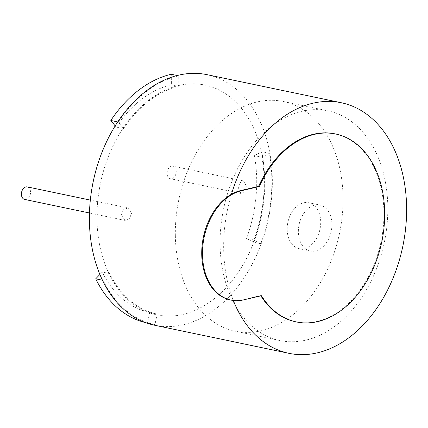 <?xml version="1.0" encoding="UTF-8"?>
<svg xmlns="http://www.w3.org/2000/svg" width="428" height="428" viewBox="0 0 428 428"><rect width="100%" height="100%" fill="white"/><g stroke="black" fill="none" stroke-linecap="round" stroke-linejoin="round"><path stroke-width="0.32" stroke-dasharray="2.14 1.6" d="M24.664 199.437A6.399 4.478 101.8 0 0 30.549 192.113A6.399 4.478 101.8 0 0 27.285 186.913M131.535 213.224L127.908 207.949L123.371 209.688L121.359 215.134L124.981 220.409L129.524 218.665L131.535 213.224M176.234 171.387A6.399 4.478 101.8 0 0 172.971 166.187A6.399 4.478 101.8 0 0 167.086 173.511A6.399 4.478 101.8 0 0 170.349 178.711A6.399 4.478 101.8 0 0 176.234 171.387M246.357 186.046L243.446 180.916L239.824 182.852L238.241 188.39L241.151 193.515L244.768 191.578L246.357 186.046M261.899 157.204A116.56 81.55 101.8 0 1 253.991 240.012L254.526 240.301A117.395 82.139 101.8 0 0 264.766 180.439A117.395 82.139 101.8 0 0 262.487 156.894A117.395 82.139 101.8 0 0 178.872 85.482L178.701 75.82A127.303 89.072 101.8 0 0 118.288 122.028L123.162 128.1A117.395 82.139 101.8 0 0 96.99 219.489A117.395 82.139 101.8 0 0 109.226 274.107A117.395 82.139 101.8 0 0 156.974 314.901A117.395 82.139 101.8 0 0 254.526 240.301L260.738 243.703A127.303 89.072 101.8 0 0 269.367 153.267L261.899 157.204L254.435 155.648A116.56 81.55 -78.2 0 1 246.533 238.45L253.274 242.141A127.303 89.072 101.8 0 0 261.909 151.705L254.435 155.648M154.679 325.253A127.993 89.554 101.8 0 0 272.331 178.679A127.993 89.554 101.8 0 0 207.061 74.681M231.43 194.242A127.993 89.554 101.8 0 0 223.678 249.321A127.993 89.554 101.8 0 0 233.297 300.403A127.993 89.554 101.8 0 0 233.33 300.483M260.85 295.85A95.995 67.164 -78.2 0 1 260.668 295.561L242.703 299.744A55.998 39.178 -78.2 0 1 233.297 300.403A55.998 39.178 101.8 0 1 230.291 299.948M334.974 133.862A95.995 67.164 -78.2 0 1 381.07 241.569A95.995 67.164 -78.2 0 1 295.684 321.786M149.559 312.499L157.017 314.056A116.56 81.55 101.8 0 1 109.734 273.588L103.175 280.372A127.303 89.072 101.8 0 0 154.818 324.579A127.303 89.072 101.8 0 0 154.952 324.606L157.14 314.082L149.682 312.526A116.56 81.55 -78.2 0 1 149.559 312.499A116.56 81.55 -78.2 0 1 102.271 272.026L99.895 274.482M123.574 128.609A116.56 81.55 101.8 0 1 178.888 86.301L178.872 85.482A117.395 82.139 101.8 0 0 123.162 128.1L123.574 128.609L116.111 127.046A116.56 81.55 -78.2 0 1 171.425 84.744L171.243 74.263M269.367 153.267L261.909 151.705M260.738 243.703L253.274 242.141M253.991 240.012L246.533 238.45M115.191 125.896L116.111 127.046M178.701 75.82L177.213 75.51M178.888 86.301L171.425 84.744M118.288 122.028L117.743 121.916M145.574 322.616A127.303 89.072 101.8 0 0 147.36 323.017A127.303 89.072 101.8 0 0 147.494 323.044L149.682 312.526M154.952 324.606L147.494 323.044M103.175 280.372L102.469 280.228M109.734 273.588L102.271 272.026M260.668 295.561L261.412 295.716M331.909 224.133A23.465 16.419 -78.2 0 1 310.337 251.006A23.465 16.419 -78.2 0 1 298.37 231.939A23.465 16.419 -78.2 0 1 319.941 205.066A23.465 16.419 -78.2 0 1 331.909 224.133M287.183 229.601A23.465 16.419 101.8 0 0 299.151 248.663A23.465 16.419 101.8 0 0 320.716 221.795A23.465 16.419 101.8 0 0 308.754 202.728A23.465 16.419 101.8 0 0 287.183 229.601M387.789 206.184A117.326 82.09 -78.2 0 1 279.944 340.538A117.326 82.09 -78.2 0 1 220.11 245.207A117.326 82.09 -78.2 0 1 327.96 110.852A117.326 82.09 -78.2 0 1 387.789 206.184M175.357 235.855A117.326 82.09 101.8 0 0 235.186 331.186A117.326 82.09 101.8 0 0 343.031 196.827A117.326 82.09 101.8 0 0 283.202 101.495A117.326 82.09 101.8 0 0 175.357 235.855M242.703 299.744L243.446 299.9M127.86 207.938L90.335 200.09M243.505 180.932L172.971 166.187M241.092 193.504L170.349 178.711M125.035 220.42L89.463 212.989M154.818 324.579L147.36 323.017M310.337 251.006L299.151 248.663M279.944 340.538L235.186 331.186M283.202 101.495L327.96 110.852M308.754 202.728L319.941 205.066"/><path stroke-width="0.64" d="M90.335 200.09L27.285 186.913A6.399 4.478 101.8 0 0 21.4 194.242A6.399 4.478 101.8 0 0 24.664 199.437L89.463 212.989M341.33 102.747L207.061 74.681A127.993 89.554 101.8 0 0 89.409 221.255A127.993 89.554 101.8 0 0 154.679 325.253L288.948 353.319A127.993 89.554 101.8 0 0 406.6 206.745A127.993 89.554 101.8 0 0 341.33 102.747A127.993 89.554 101.8 0 0 231.43 194.242A55.998 39.178 -78.2 0 1 240.798 190.53L258.566 186.394A95.995 67.164 -78.2 0 1 334.974 133.862L335.718 134.018A95.995 67.164 -78.2 0 1 381.819 241.724A95.995 67.164 -78.2 0 1 296.433 321.942A95.995 67.164 -78.2 0 1 261.412 295.716L243.446 299.9A55.998 39.178 -78.2 0 1 231.034 300.103A55.998 39.178 -78.2 0 1 202.824 245.95A55.998 39.178 -78.2 0 1 241.542 190.685L259.309 186.549A95.995 67.164 -78.2 0 1 335.718 134.018M233.33 300.483A127.993 89.554 101.8 0 0 288.948 353.319M296.433 321.942L295.684 321.786A95.995 67.164 -78.2 0 1 260.85 295.85M177.213 75.51L171.243 74.263A127.303 89.072 101.8 0 0 110.831 120.466L115.191 125.896M117.743 121.916L110.831 120.466M99.895 274.482L95.712 278.815A127.303 89.072 101.8 0 0 145.574 322.616M102.469 280.228L95.712 278.815M231.43 194.242A55.998 39.178 101.8 0 0 201.727 252.333A55.998 39.178 101.8 0 0 230.291 299.948L231.034 300.103M258.566 186.394L259.309 186.549M240.798 190.53L241.542 190.685"/></g></svg>
